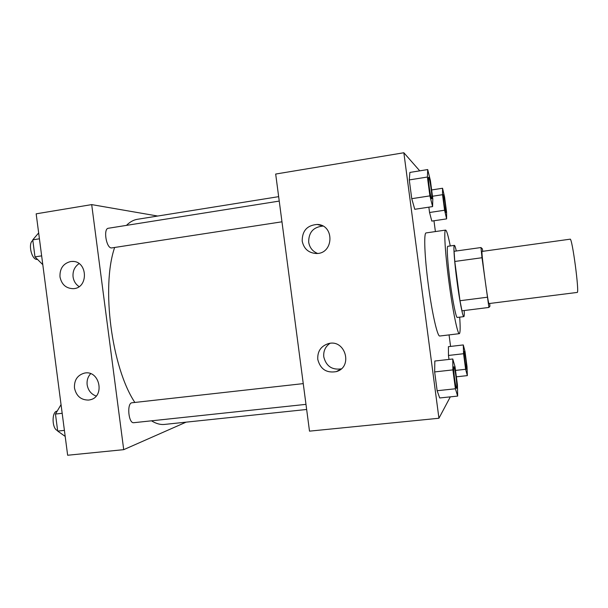 <?xml version="1.0" encoding="UTF-8"?>
<svg xmlns="http://www.w3.org/2000/svg" width="608" height="608" viewBox="0 0 608 608"><rect width="100%" height="100%" fill="white"/><g stroke="black" fill="none" stroke-linecap="round" stroke-linejoin="round"><path stroke-width="0.91" d="M577.136 292.433L577.182 292.433C579.675 293.786 572.174 237.234 570.114 239.18L482.068 251.423C480.837 249.972 488.178 305.284 488.984 303.567L488.999 303.552M481.992 257.731L488.908 307.443L461.966 310.817L459.982 300.724L454.784 261.47L481.992 257.731L480.974 247.54L482.326 248.786L482.76 251.324M488.908 307.443L489.934 306.212L489.676 303.476M459.982 300.724L487.221 297.244M454.784 261.47L454.085 251.302L480.974 247.54M456.312 250.998C455.46 247.251 454.814 245.374 454.381 245.366C453.218 245.016 454.374 261.759 456.965 281.116C459.519 300.603 462.794 317.277 463.828 316.631C464.254 316.502 464.383 314.465 464.216 310.536M463.828 316.631L457.277 317.444C456.106 318.106 452.709 301.469 450.163 282.021C447.579 262.694 446.546 245.966 447.845 246.293L454.381 245.366M459.694 317.14C460.355 326.937 460.286 332.416 459.496 333.572L459.321 333.67C457.596 334.324 452.755 310.81 448.993 282.34C445.208 253.87 443.749 229.908 445.588 230.09C446.637 230.326 448.195 235.608 450.254 245.951M459.321 333.67L439.736 336.019C437.448 336.733 432.098 313.401 428.351 285.076C424.582 256.751 423.67 232.834 426.071 232.925L445.588 230.09M419.74 170.84L403.849 152.752L438.938 418.251L450.315 396.857M450.581 346.416L449.061 334.902M435.396 231.572L433.968 220.757M452.755 358.986L434.826 361.03L434.652 371.921L437.137 390.724L439.706 397.966L457.664 396.089L457.436 384.91L455.02 366.685L452.755 358.986L452.907 369.892L455.407 388.778L457.664 396.089M427.705 169.564L409.891 172.429L409.275 179.922L411.753 198.687L414.77 209.296L432.6 206.591L432.805 198.732L430.403 180.538L427.705 169.564L427.401 177.034L429.894 195.882L432.6 206.591M444.585 210.239L429.56 212.496L428.853 207.161L429.56 212.496L431.802 221.084L446.614 218.888L446.584 212.184L444.585 197.091L442.556 188.252L442.533 194.697L444.585 210.239L446.614 218.888M463.288 344.934L448.408 346.674L448.468 355.452L448.993 359.419L448.468 355.452L463.57 353.719L465.629 369.284L467.354 375.615L467.02 366.639L465.021 351.523L463.288 344.934L463.57 353.719M438.938 418.251L309.502 431.148L275.682 174.048L403.849 152.752M302.191 241.049C302.176 230.774 307.177 225.249 317.194 224.451C334.81 224.755 333.838 254.083 316.251 253.506C308.514 252.951 303.825 248.794 302.191 241.049M317.771 359.404C317.361 351.333 320.918 346.074 328.434 343.611C345.382 338.854 353.316 367.118 336.27 371.625C326.504 373.266 320.34 369.193 317.771 359.404M322.916 226.077C313.371 227.02 308.628 232.385 308.682 242.174C309.601 247.616 312.565 251.362 317.566 253.43M329.977 343.345C325.333 346.606 323.266 351.128 323.783 356.896C326.139 366.13 331.945 370.128 341.21 368.881M306.652 409.473L164.616 424.414C160.428 424.863 156.058 423.662 151.506 420.812M134.854 402.45C111.614 367.544 101.088 286.786 114.631 247.524M126.456 225.386C129.899 221.935 133.547 219.898 137.416 219.29L278.654 196.658M281.968 221.806L111.469 247.958C106.218 248.117 103.117 228.54 108.361 228.258L279.239 201.081M305.976 404.358L133.821 422.697C128.41 423.799 126.601 402.823 132.088 402.762L303.248 383.618M123.713 449.662L91.694 204.607L36.168 213.826L67.648 455.248L123.713 449.662L186.094 422.157M157.692 216.038L91.694 204.607M70.551 261.562L72.056 261.44C87.788 260.452 88.882 288.428 73.127 288.671C65.983 288.412 61.598 284.491 59.987 276.891C59.66 268.63 63.179 263.515 70.551 261.562M88.631 400.064C81.001 400.102 76.281 396.082 74.48 388.003C74.1 380.152 77.383 375.204 84.322 373.145C99.659 369.497 105.458 396.902 89.954 399.836L88.631 400.064M79.07 263.621C74.579 266.714 72.58 271.153 73.074 276.921C73.72 281.139 75.726 284.362 79.093 286.596M90.66 373.707C87.856 376.762 86.693 380.464 87.157 384.818C88.137 390.435 91.139 394.174 96.163 396.051M61.043 404.609L55.465 414.048L57.692 431.102L65.193 436.407M55.465 414.048L62.183 413.303M57.692 431.102L64.41 430.388M57.623 430.578C51.84 429.248 51.467 411.213 57.19 411.137M38.661 232.917L32.756 239.856L34.983 256.88L42.796 264.662M32.756 239.856L39.429 238.792M34.983 256.88L41.648 255.854M37.491 259.38L36.959 259.411C31.479 259.745 27.816 243.033 32.84 240.494M466.496 369.17C465.819 369.71 463.448 350.991 464.238 351.378C464.877 350.884 467.164 368.44 466.541 369.124L466.442 369.178C465.774 369.717 463.402 350.991 464.185 351.386L464.216 351.394M448.408 346.674L448.468 355.452M455.514 370.409L465.629 369.284M456.365 376.816L467.354 375.615M445.755 212.412C445.003 212.116 442.586 194.309 443.354 194.689L443.376 194.689C444.076 194.188 446.629 212.716 445.854 212.428L445.755 212.412M431.65 189.954L442.556 188.252M432.478 196.247L442.533 194.697M429.56 212.496L431.802 221.084M445.854 212.428L445.808 212.435C445.056 212.108 442.639 194.302 443.399 194.682L443.354 194.689M456.57 388.314L456.54 388.322C455.544 388.998 452.724 366.305 453.864 366.776L453.895 366.776C454.868 366.153 457.573 387.144 456.684 388.238L456.6 388.314C455.605 388.991 452.785 366.297 453.918 366.768L453.864 366.776M434.826 361.03L434.652 371.921L452.907 369.892M434.652 371.921L437.137 390.724L455.407 388.778M437.137 390.724L439.706 397.966M431.71 198.793L431.566 198.763C430.464 198.238 427.538 176.882 428.625 177.323L428.686 177.308C429.681 176.692 432.835 199.112 431.71 198.793L431.627 198.755C430.525 198.223 427.591 176.875 428.686 177.308M409.891 172.429L409.275 179.922L427.401 177.034M409.275 179.922L411.753 198.687L429.894 195.882M411.753 198.687L414.77 209.296M577.182 292.433L488.984 303.567M317.194 224.451L322.628 225.925M336.27 371.625L340.784 369.231M72.056 261.44L73.332 261.486M89.954 399.836L91.056 399.517"/></g></svg>
